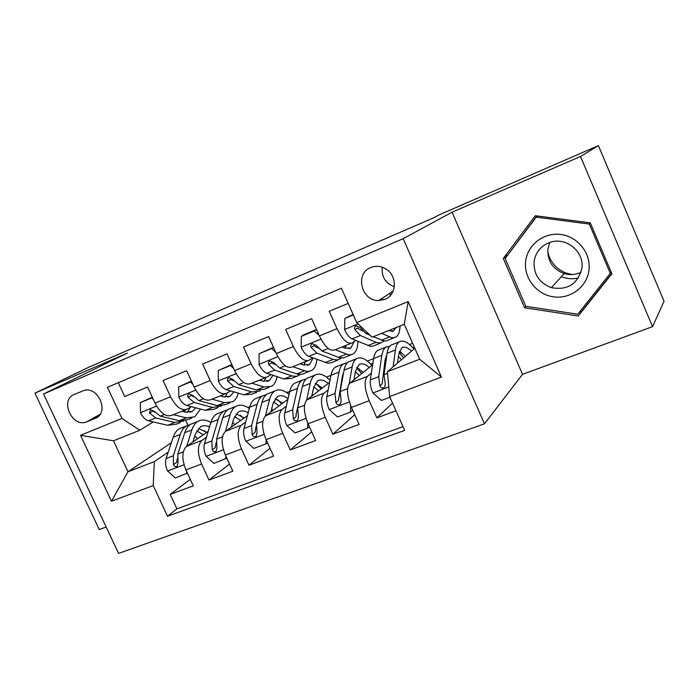 <?xml version="1.0" encoding="UTF-8"?>
<svg xmlns="http://www.w3.org/2000/svg" width="699" height="699" viewBox="0 0 699 699"><rect width="100%" height="100%" fill="white"/><g stroke="black" fill="none" stroke-linecap="round" stroke-linejoin="round"><path stroke-width="1.05" d="M370.75 267.534C354.542 273.536 361.418 301.321 378.814 300.544L384.834 299.382C396.621 295.144 397.67 276.35 386.381 269.298C381.278 266.039 376.071 265.454 370.75 267.534M382.257 267.219C381.392 276.752 385.411 283.278 394.306 286.791M652.56 326.651L580.502 156.489L452.061 212.208L522.52 374.332L652.56 326.651L664.05 301.252L598.396 145.61L439.059 214.899L433.249 217.974L89.044 367.115L34.95 393.153L99.249 529.527L106.161 526.994M522.52 374.332L484.486 423.821L118.585 553.39L43.53 393.983L403.183 238.656L484.486 423.821M348.172 303.41L329.238 311.291L337.014 328.696L319.382 335.913C324.939 346.984 330.094 351.632 334.847 349.858L351.003 343.375M319.382 335.913L311.64 318.63L285.664 329.447L293.37 346.547L276.306 353.528C281.854 364.389 287.158 368.871 292.234 366.966L307.735 360.745M276.306 353.528L268.634 336.551L243.488 347.027L251.124 363.829L234.602 370.584C240.133 381.243 245.576 385.568 250.95 383.541L265.847 377.556M234.602 370.584L226.992 353.895L202.64 364.048L210.207 380.562L194.2 387.106C199.713 397.574 205.288 401.742 210.941 399.601L225.253 393.86M194.2 387.106L186.668 370.706L163.068 380.536L170.565 396.779C176.061 407.133 181.714 411.204 187.515 409.002L191.255 406.643M208.171 431.405L186.65 446.303C181.827 451.012 181.6 458.876 185.951 469.894L193.326 485.831L170.198 494.394L190.303 479.287M206.388 437.312L202.072 440.335C197.363 445.018 197.197 452.9 201.583 463.996L208.984 480.038L229.552 464.049M208.984 480.038L232.837 471.205L225.393 455.005C220.963 443.813 221.024 435.888 225.567 431.239L247.437 415.652M287.901 399.33L265.707 415.713C261.452 420.291 261.575 428.269 266.083 439.636L273.589 456.115L248.984 465.219L270.006 448.251M329.613 382.397L307.114 399.697C303.174 404.197 303.497 412.227 308.076 423.777L315.651 440.536L290.251 449.938L311.719 431.833M372.628 364.808L349.858 383.157C346.25 387.587 346.783 395.66 351.44 407.395L359.094 424.45L332.864 434.166L354.734 414.734M337.014 328.696C342.571 339.863 347.665 344.581 352.287 342.859L355.642 340.448M293.37 346.547C298.919 357.495 304.17 362.038 309.115 360.186L312.584 357.801M251.124 363.829C256.655 374.568 262.055 378.954 267.306 376.971L270.88 374.594M210.207 380.562C215.729 391.108 221.251 395.328 226.799 393.24L230.452 390.872M87.008 421.733L95.247 418.334C109.673 413.266 98.655 385.9 83.976 390.479L74.251 394.489C59.529 400.003 71.962 427.788 86.475 421.934L99.948 414.507M414.848 348.294L387.456 371.676L419.68 359.242L404.249 324.301L372.121 337.171L356.708 322.58L341.418 288.233L107.445 387.298L121.949 418.43L139.774 430.252L153.238 421.943M356.708 322.58L408.164 301.575L441.436 377.067L389.64 396.56L404.686 430.366L167.507 516.22L153.212 485.543L111.49 501.244L80.542 435.337L121.949 418.43M385.97 361.051L384.791 362.021M371.352 373.1L367.351 376.394L349.858 383.157M342.501 378.701L341.828 379.225M328.154 389.937L324.048 393.144L307.114 399.697M286.302 406.233L282.116 409.369L265.707 415.713M286.354 392.384L287.184 392.052L286.555 392.506M245.733 422.013L241.478 425.088L225.567 431.239M249.761 406.949L248.433 407.875M247.839 407.508L249.831 406.722M170.198 494.394L176.917 508.846L403.035 426.635M367.351 376.394C363.882 380.78 364.494 388.889 369.186 400.693L376.866 417.871L395.975 410.794M332.864 434.166L325.253 417.286C320.64 405.665 320.238 397.617 324.048 393.144M290.251 449.938L282.719 433.354C278.185 421.916 277.984 413.922 282.116 409.369M248.984 465.219L241.513 448.915C237.057 437.653 237.04 429.71 241.478 425.088M118.271 382.711L124.702 396.525L147.576 386.993L155.047 403.122C160.534 413.406 166.231 417.417 172.137 415.18L185.899 409.658M139.774 430.252L113.491 440.781L127.969 471.764L154.339 461.593L153.212 485.543M171.351 442.747L127.969 471.764L111.49 501.244M168.223 452.139L154.339 461.593M210.434 422.196L211.019 421.969M580.502 156.489L598.396 145.61M452.061 212.208L403.183 238.656M43.53 393.983L127.332 353.082L34.95 393.153M185.759 420.545L187.909 425.202M286.94 392.768L287.184 392.052M287.368 392.462L289.709 391.545M326.477 377.111L330.985 375.337M367.351 361.068L373.581 358.622M409.5 344.528L412.637 343.288M176.917 508.846L167.507 516.22M376.866 417.871L392.541 403.07M248.827 408.137L249.587 407.596M317.573 384.974L318.255 384.712M357.967 369.186L359.05 368.766M370.741 364.196L372.847 363.375M399.61 352.916L401.121 352.322M412.777 347.77L414.341 347.158M389.64 396.56L387.456 371.676M113.491 440.781L80.542 435.337M408.164 301.575L404.249 324.301M441.436 377.067L419.68 359.242M590.253 222.841L535.32 215.729L503.297 258.473L524.617 307.787L578.283 315.965L611.896 273.79L590.253 222.841M536.902 215.93L507.657 255.196M580.021 311.396L581.463 311.614L611.791 273.554M581.463 311.614L578.283 315.965M525.989 306.345L524.617 307.787M507.588 255.03L503.297 258.473M153.343 399.452L151.692 397.941L140.298 402.633L140.56 412.873C142.806 417.312 145.488 419.977 148.599 420.868L167.673 425.289L176.253 424.214L180.351 422.58M173.396 414.673L186.345 417.853L194.776 416.857L200.499 409.055M181.889 411.265L185.314 412.122L192.4 411.309L195.781 407.823M152.303 397.198L140.298 402.633M191.91 417.993L187.708 419.662L179.215 420.693L160.316 416.15L154.112 411.187L150.364 409.658L149.551 413.039L155.763 417.985L174.733 422.476L183.977 420.964M185.593 409.771L184.606 411.947M187.393 412.454L190.25 407.281M154.846 412.174L152.863 411.056L149.551 413.039M151.692 397.941L152.443 397.513M192.88 441.986L195.388 433.965L200.43 426.827C203.094 425.324 206.126 425.341 209.534 426.871M186.694 446.268L191.893 429.876C193.204 425.831 195.213 422.991 197.931 421.375C201.705 419.269 206.022 419.627 210.862 422.449M187.446 473.136L175.257 477.976L167.454 470.803C165.506 466.216 165.051 462.135 166.091 458.57L173.186 437.216C174.567 433.17 176.637 430.331 179.416 428.688L182.308 427.543M194.715 436.124L197.686 438.666M186.738 473.651L186.712 471.537M190.137 424.634L186.415 425.918C183.671 427.552 181.618 430.392 180.263 434.437L173.291 455.792L173.466 464.617C174.261 466.469 175.466 467.037 177.1 466.32L178.053 462.869L177.852 454.035L184.754 432.681C186.091 428.636 188.127 425.796 190.862 424.162L193.719 423.035M206.432 432.611L204.458 430.645M206.834 432.332L198.376 428.496M196.725 430.794L203.313 434.769M173.466 464.617L176.637 462.38L177.345 458.457M572.088 274.576L565.447 272.837C555.784 268.661 549.877 261.496 547.728 251.343M525.648 261.426C523.638 277.957 536.474 294.41 553.267 296.804C570.026 299.443 586.872 287.175 588.942 270.356C591.267 253.571 577.994 236.612 560.886 234.48C543.813 232.103 527.404 244.868 525.648 261.426M534.08 261.723C533.573 274.366 539.331 283.008 551.362 287.656C567.544 290.531 577.706 284.126 581.848 268.451C584.644 251.727 565.893 236.48 549.964 242.396C540.869 245.812 535.574 252.252 534.08 261.723M549.772 242.457L547.885 249.115C547.369 261.094 552.813 269.264 564.215 273.624C570.017 275.284 575.626 274.821 581.035 272.252M589.344 224.064L610.297 273.361L577.776 314.209L525.797 306.311L505.15 258.543L536.177 217.153L589.344 224.064L590.349 223.077M611.188 272.129L610.297 273.361M537.688 216.035L536.177 217.153M192.872 384.214L190.434 382.003L178.682 386.835L178.865 397.268C181.12 401.785 183.767 404.52 186.79 405.481L205.305 410.304L213.571 409.387L218.009 407.631M211.998 399.173L224.545 402.65L232.653 401.811C235.31 400.151 237.179 397.268 238.263 393.161M220.115 395.914L223.435 396.857L230.242 396.176L233.877 391.877M191.43 381.086L178.682 386.835M229.91 402.904L225.366 404.704L217.206 405.569L198.865 400.614L192.775 395.494L188.966 393.939L187.682 395.381L187.909 397.128L194.182 402.502L212.583 407.412L221.618 405.962M222.806 394.839L222.142 396.49M225.122 397.198L227.402 392.847M193.737 396.787L191.229 395.468L188.075 397.399M190.434 382.003L191.552 381.339M233.649 368.487L230.39 365.551L218.271 370.54L218.368 381.173C220.631 385.769 223.234 388.583 226.17 389.614L244.082 394.865L252.016 394.122L256.795 392.218M251.797 383.201L263.916 386.975L271.666 386.311C274.41 384.546 276.21 381.322 277.066 376.647M259.512 380.099L262.719 381.121L269.237 380.588L273.012 375.302M231.806 364.459L218.271 370.54M269.063 387.351L264.161 389.291L256.35 389.99L238.63 384.599L232.662 379.304L228.783 377.731L227.542 378.928L227.647 380.999L233.789 386.547L251.588 391.886L259.443 391.169L260.386 390.496M265.367 378.858L265.454 377.713M261.12 379.452L260.771 380.501M263.986 381.444L265.803 377.582M233.894 380.981L230.801 379.4L227.813 381.27M230.39 365.551L231.893 364.642M275.738 352.261L271.623 348.583L259.119 353.729L259.119 364.563C261.4 369.247 263.96 372.139 266.791 373.249L284.056 378.954L291.623 378.386L296.787 376.342M292.855 366.713L306.284 371.291L309.028 371.379L311.885 370.339C314.699 368.452 316.394 364.808 316.944 359.426M300.142 363.795L303.217 364.895L309.421 364.529L313.213 358.037M273.492 347.289L259.119 353.729M309.43 371.318L302.283 374.253L297.905 374.271L279.644 368.067L273.816 362.598L269.866 360.999C268.372 361.82 268.014 363.026 268.809 364.633L274.655 370.077L292.4 376.062L296.892 376.315L300.343 374.542M304.546 364.144L304.694 361.968M304.013 365.149L305.419 361.671M275.389 364.747L271.623 362.816L268.809 364.633M271.623 348.583L273.536 347.403M319.207 335.503L314.201 331.055L301.286 336.368L301.19 347.429C303.488 352.191 305.996 355.171 308.713 356.35L327.578 363.139L330.671 362.973L338.01 359.959M335.232 349.71L348.076 354.664L350.68 354.839L353.353 353.869C356.237 351.824 357.757 347.674 357.914 341.409M342.047 346.966L345 348.163L350.863 347.962L354.297 341.418M314.201 331.055L316.542 329.57L303.707 334.847L301.286 336.368M351.055 354.777L343.628 357.827L339.478 357.731L321.986 351.003L316.306 345.35L312.296 343.725C310.74 344.563 310.347 345.804 311.134 347.447L316.839 353.082L333.266 359.365L337.626 360.02L341.531 358.063M345.035 348.181L345.131 345.734M345.262 348.268L346.258 345.28M318.307 348.102L313.764 345.699L311.134 347.447M231.325 427.133L233.588 419.051L238.307 411.964C241.155 410.348 244.449 410.628 248.197 412.803M225.454 431.327L230.137 414.865C231.317 410.811 233.204 407.998 235.781 406.425C239.696 404.232 244.213 404.922 249.351 408.496M226.843 458.168L213.955 463.42L206.004 456.15C204.029 451.493 203.505 447.377 204.44 443.795L210.871 422.423C212.12 418.378 214.069 415.556 216.716 413.957L219.486 412.856M232.618 422.546L234.829 424.643M225.794 458.963L225.777 455.835M227.664 409.859L223.925 411.108C221.303 412.698 219.381 415.521 218.158 419.566L211.858 440.938L212.208 449.833C213.055 451.746 214.322 452.297 216.008 451.493L216.935 448.033L216.568 439.129L222.78 417.749C223.995 413.703 225.899 410.881 228.503 409.299L231.238 408.216M243.54 418.43L240.465 415.328M244.204 417.95L236.157 413.843M234.541 416.447L240.596 420.527M212.208 449.833L215.222 447.631L216.131 442.65M270.959 411.833L272.968 403.681L277.32 396.656C280.369 394.918 283.951 395.555 288.075 398.587M265.419 415.949L269.561 399.391C270.6 395.346 272.339 392.55 274.777 391.021C278.822 388.749 283.584 389.867 289.045 394.393M267.481 442.712L266.074 443.821L253.859 448.417L245.751 441.043C243.75 436.316 243.165 432.157 243.977 428.566L249.7 407.185C250.81 403.14 252.619 400.335 255.126 398.779L257.774 397.74M271.701 408.81L273.082 410.269M266.074 443.821L266.083 439.645L282.719 433.354M266.328 394.664L262.562 395.852C260.08 397.39 258.298 400.186 257.206 404.232L251.631 425.621L252.156 434.586C253.073 436.569 254.41 437.102 256.166 436.193L257.04 432.725L256.481 423.751L261.976 402.362C263.042 398.316 264.807 395.52 267.271 393.983L269.875 392.96M281.749 403.873L277.678 399.679M282.693 403.174L275.083 398.797M273.545 401.776L278.988 405.909M252.156 434.586L255.013 432.436L256.166 425.918M311.833 396.071L313.554 387.84L317.538 380.876C320.509 379.146 324.091 379.994 328.259 383.436M306.643 400.116L310.199 383.436C311.09 379.391 312.68 376.63 314.961 375.153C319.163 372.794 324.196 374.472 330.042 380.212M309.412 426.722L307.639 428.19L295.03 432.934L286.756 425.464C284.729 420.649 284.065 416.455 284.764 412.864L289.727 391.475C290.688 387.429 292.357 384.651 294.716 383.148L297.215 382.161M312.06 395.014L312.514 395.547M307.639 428.19L307.691 422.904M306.171 379.015L302.37 380.125C300.037 381.619 298.403 384.389 297.468 388.434L292.654 409.824L293.379 418.858C294.393 420.938 295.808 421.436 297.643 420.352L298.412 416.936L297.66 407.893L302.379 386.503C303.305 382.458 304.921 379.697 307.228 378.203L309.683 377.233M321.112 388.932L316.149 383.655M322.344 387.989L315.223 383.34M293.379 418.858L296.053 416.753L296.114 414.227L301.496 390.54M313.799 386.818L318.561 390.898M354.009 379.819L355.424 371.492L358.998 364.607C361.785 362.938 365.201 363.908 369.273 367.517M349.185 383.856L352.13 366.975C352.855 362.938 354.279 360.203 356.403 358.788C360.614 356.411 365.76 358.622 371.859 365.428M352.689 410.182L350.54 412.061L337.53 416.954L329.072 409.378C327.027 404.485 326.284 400.247 326.844 396.656L331.003 375.276C331.815 371.23 333.318 368.487 335.52 367.036L337.87 366.101M350.54 412.061L350.662 405.569M347.263 362.903L343.419 363.917C341.243 365.35 339.766 368.093 338.989 372.139L334.996 393.511L335.931 402.624C337.084 404.843 338.622 405.28 340.527 403.917L341.129 400.641L340.168 391.519L344.057 370.147C344.825 366.101 346.276 363.366 348.434 361.933L350.732 361.025M361.706 373.616L356.507 367.753M363.227 372.384L356.639 367.482M335.931 402.624L338.412 400.571L342.309 376.612L343.637 372.48M355.398 371.65L359.356 375.503M353.31 314.952L344.834 318.438L344.642 329.718C346.949 334.576 349.404 337.634 352.008 338.91L370.522 346.354L373.353 346.057L380.553 343.069M381.671 333.344L391.213 337.512L393.659 337.766L396.141 336.874C398.561 335.101 399.854 331.475 400.02 325.996M392.034 293.231L391.641 292.077M390.461 295.354L389.684 293.37M387.971 330.828L393.616 330.872L395.87 327.656M353.109 314.498L344.834 318.438M382.257 298.272L382.615 299.12M370.199 335.363L365.717 333.388L360.195 327.534L356.132 325.883C354.507 326.73 354.078 328.006 354.856 329.701L360.396 335.529L376.612 342.554L380.649 343.052L384.013 341.025M394.009 337.722L386.713 340.754L384.433 341.06L373.266 336.708M362.79 331.081L357.276 328.023L354.856 329.701M397.548 363.061L398.64 354.629L401.776 347.822C404.345 346.223 407.604 347.324 411.554 351.108M393.17 366.8L395.398 349.998C395.957 345.961 397.207 343.261 399.155 341.898C403.043 339.644 407.963 342.038 413.913 349.098M389.946 397.242L381.409 400.448L372.777 392.768C370.697 387.796 369.876 383.515 370.304 379.915L373.589 358.552C374.236 354.515 375.573 351.798 377.609 350.409L379.802 349.544M385.997 356.315L386.591 356.63M389.649 346.328L385.761 347.193C383.76 348.574 382.449 351.282 381.837 355.319L378.718 376.674L379.872 385.848C381.313 388.321 383 388.609 384.948 386.713L385.245 383.803L384.066 374.62L387.071 353.266C387.665 349.229 388.95 346.521 390.924 345.149L393.065 344.31M403.576 357.914L399.068 352.34M405.403 356.359L399.409 351.248M379.872 385.848L382.143 383.865L385.097 359.915L386.879 354.611M398.413 356.35L401.453 359.723M202.072 440.335L186.65 446.303M201.583 463.996L185.951 469.894M369.186 400.693L351.44 407.395M325.253 417.286L308.076 423.777M241.513 448.915L225.393 455.005M170.565 396.779L155.047 403.122M97.414 417.12L95.247 418.334M156.593 406.084L140.551 412.62M174.733 422.476L167.673 425.289M186.345 417.853L179.215 420.693M155.763 417.985L148.599 420.868M164.379 414.516L160.316 416.15M167.646 470.977L184.038 464.756M184.754 432.681L191.893 429.876M173.186 437.216L180.263 434.437M177.852 454.035L183.287 451.947M166.091 458.57L173.291 455.792M578.396 277.975C572.603 279.294 566.933 278.875 561.376 276.717M195.755 390.121L178.857 397.006M212.583 407.412L205.305 410.304M224.545 402.65L217.206 405.569M194.182 402.502L186.79 405.481M203.435 398.771L198.865 400.614M236.166 373.65L218.359 380.911M251.588 391.886L244.082 394.865M263.916 386.975L256.35 389.99M233.789 386.547L226.17 389.614M243.733 382.536L238.63 384.599M277.87 356.656L259.119 364.301M291.789 375.87L284.056 378.954M304.511 370.811L296.699 373.921M274.655 370.077L266.791 373.249M285.323 365.778L279.644 368.067M320.955 339.094L301.19 347.15M333.266 359.365L325.288 362.536M346.389 354.14L338.333 357.346M316.839 353.082L308.713 356.35M328.268 348.478L321.986 351.003M206.205 456.333L223.444 449.78M222.78 417.749L230.137 414.865M210.871 422.423L218.158 419.566M216.568 439.129L222.448 436.858M204.44 443.795L211.858 440.938M245.952 441.226L264.091 434.341M261.976 402.362L269.561 399.391M249.7 407.185L257.206 404.232M256.481 423.751L262.841 421.305M243.977 428.566L251.631 425.621M286.957 425.647L306.04 418.395M302.379 386.503L310.199 383.436M289.727 391.475L297.468 388.434M297.66 407.893L304.528 405.245M284.764 412.864L292.654 409.824M329.29 409.562L349.369 401.934M344.057 370.147L352.13 366.975M331.003 375.276L338.989 372.139M340.168 391.519L347.56 388.67M326.844 396.656L334.996 393.511M358.141 323.943L344.642 329.439M376.062 342.327L367.823 345.603M389.605 336.935L381.287 340.247M360.396 335.529L352.008 338.91M367.403 332.707L365.717 333.388M372.995 392.96L388.801 386.949M387.071 353.266L395.398 349.998M373.589 358.552L381.837 355.319M384.066 374.62L387.596 373.257M370.304 379.915L378.718 376.674M393.135 291.09L378.814 300.544M100.044 414.358L86.475 421.934M190.023 412.253L192.4 411.309M197.931 421.375L190.862 424.162M186.415 425.918L179.416 428.688M564.215 273.624L551.362 287.656M564.626 273.746L565.447 272.837M227.979 397.084L230.242 396.176M267.079 381.453L269.237 380.588M307.385 365.341L309.421 364.529M348.958 348.722L350.863 347.962M235.781 406.425L228.503 409.299M223.925 411.108L216.716 413.957M274.777 391.021L267.271 393.983M262.562 395.852L255.126 398.779M314.961 375.153L307.228 378.203M302.37 380.125L294.716 383.148M356.403 358.788L348.434 361.933M343.419 363.917L335.52 367.036M391.851 331.571L393.616 330.872M399.155 341.898L390.924 345.149M385.761 347.193L377.609 350.409"/></g></svg>
